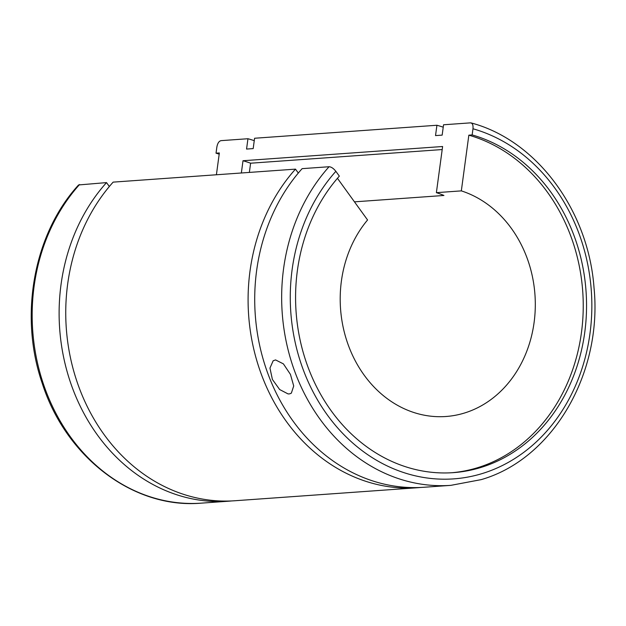 <?xml version="1.0" encoding="UTF-8"?>
<svg xmlns="http://www.w3.org/2000/svg" width="626" height="626" viewBox="0 0 626 626"><rect width="100%" height="100%" fill="white"/><g stroke="black" fill="none" stroke-linecap="round" stroke-linejoin="round"><path stroke-width="0.94" d="M289.963 393.754L291.356 393.136L293.711 385.976L290.425 374.364L283.406 363.878L275.581 359.927L273.163 360.764L269.955 368.088L272.396 379.458L279.665 389.544L288.015 393.895A18.498 8.819 -124.2 0 0 289.032 393.91A18.498 8.819 -124.2 0 0 289.963 393.754M354.457 201.846L443.936 195.469A115.043 97.46 85.9 0 0 436.385 192.659L461.331 190.875A115.043 97.46 -94.1 0 1 535.293 302.436A115.043 97.46 -94.1 0 1 464.656 412.964A115.043 97.46 -94.1 0 1 445.931 416.501A115.043 97.46 -94.1 0 1 349.637 348.612A115.043 97.46 -94.1 0 1 367.564 219.969L337.437 178.308M451.604 472.755A171.579 145.342 85.9 0 0 477.881 467.622A171.579 145.342 85.9 0 0 583.166 300.308A171.579 145.342 85.9 0 0 468.843 135.169L472.153 134.926A171.579 145.342 -94.1 0 1 586.476 300.065A171.579 145.342 -94.1 0 1 481.191 467.379A171.579 145.342 -94.1 0 1 453.263 472.646A171.579 145.342 -94.1 0 1 308.767 369.137A171.579 145.342 -94.1 0 1 339.339 176.133L335.857 171.313C333.548 168.41 331.287 166.876 329.057 166.735L302.115 168.652A184.075 155.937 -94.1 0 0 268.734 375.882A184.075 155.937 -94.1 0 0 423.896 487.271L450.837 485.353A184.075 155.937 -94.1 0 1 295.683 373.965A184.075 155.937 -94.1 0 1 329.057 166.735M472.153 134.926L472.982 128.776C473.295 125.059 472.466 123.087 470.502 122.86L443.552 124.777L442.159 135.122L435.532 135.592L436.925 125.255L254.579 138.252L253.186 148.597L246.558 149.066L247.959 138.729L221.009 140.647C218.944 141.163 217.558 143.291 216.862 147.04L216.033 153.19A171.579 145.342 -94.1 0 1 219.186 154.137M247.959 138.729A184.075 155.937 -94.1 0 1 254.258 140.654M436.925 125.255A184.075 155.937 -94.1 0 1 443.231 127.18M450.837 485.353L481.191 479.626C552.766 459.077 602.728 373.307 594.004 287.577C588.37 210.14 536.435 140.13 471.081 122.915L470.502 122.86M216.033 153.19L219.35 152.955L216.408 174.764M420.578 487.466A184.075 155.937 -94.1 0 1 417.268 487.748A184.075 155.937 -94.1 0 1 262.114 376.359A184.075 155.937 -94.1 0 1 295.488 169.13L298.32 173.042M417.268 487.748L234.922 500.745A184.075 155.937 -94.1 0 1 79.768 389.356A184.075 155.937 -94.1 0 1 113.142 182.127L295.488 169.13M231.604 500.941A184.075 155.937 -94.1 0 1 228.294 501.223A184.075 155.937 -94.1 0 1 73.14 389.834A184.075 155.937 -94.1 0 1 106.514 182.604L109.347 186.517M228.294 501.223L201.345 503.14C133.823 509.149 65.918 457.575 42.2 383.229C18.796 315.567 33.687 233.827 78.586 184.952L106.514 182.604M461.331 190.875L468.843 135.169M241.354 172.987L243.005 160.733L442.605 146.507L436.385 192.659M442.191 149.551L250.603 163.206L249.367 172.416M243.005 160.733A161.868 137.117 -94.1 0 1 250.603 163.206M472.982 128.776A177.823 150.639 -94.1 0 1 591.766 299.831A177.823 150.639 -94.1 0 1 482.654 473.42A177.823 150.639 -94.1 0 1 310.645 387.04A177.823 150.639 -94.1 0 1 335.857 171.313M201.345 503.14A184.075 155.937 -94.1 0 1 46.191 391.751A184.075 155.937 -94.1 0 1 79.565 184.521"/></g></svg>

